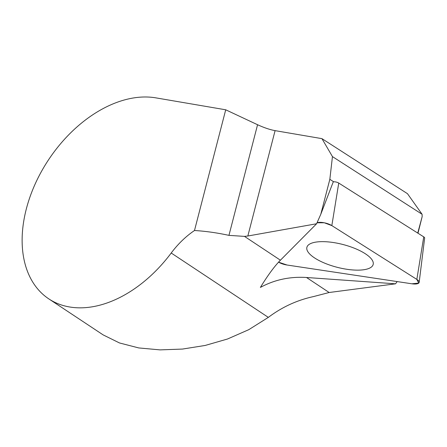<?xml version="1.0" encoding="UTF-8"?>
<svg xmlns="http://www.w3.org/2000/svg" width="447" height="447" viewBox="0 0 447 447"><rect width="100%" height="100%" fill="white"/><g stroke="black" fill="none" stroke-linecap="round" stroke-linejoin="round"><path stroke-width="0.67" d="M225.718 109.794L194.495 230.512C205.542 231.166 217.03 232.786 228.953 235.368L257.567 124.73L225.718 109.794L155.914 97.871A115.712 77.013 -56.5 0 0 40.051 174.045A115.712 77.013 -56.5 0 0 48.773 298.859A115.712 77.013 -56.5 0 0 171.212 253.013A71.576 47.633 123.5 0 1 194.495 230.512M247.839 236.01L316.599 223.757L320.806 214.242L329.836 179.336L332.451 156.601L321.952 138.648L275.089 130.641L247.839 236.01L244.487 236.385L228.953 235.368M320.806 214.242L333.361 181.571L329.836 179.336M48.773 298.859L103.145 334.898L119.5 342.961L138.766 347.939L160.087 349.884L182.454 349.068L205.151 345.458L227.484 339.016L248.772 329.674L268.334 317.381C281.979 307.1 297.004 300.177 313.408 296.601L329.16 292.506L395.55 283.817L306.508 277.492C289.846 276.442 274.469 279.755 260.383 287.421C267.792 275.33 274.469 266.25 280.414 260.199L316.599 223.757M321.952 138.648L407.468 193.68L422.091 214.281L332.451 156.601M257.567 124.73C264.043 127.702 269.882 129.675 275.089 130.641M422.091 214.281L422.158 216.644L417.984 233.222M397.159 281.576L395.55 283.817M422.158 216.644L417.738 233.071M333.753 181.817L333.361 181.571M314.464 257.852A34.235 11.762 -165.5 0 0 350.364 269.731A34.235 11.762 -165.5 0 0 373.239 264.171A34.235 11.762 -165.5 0 0 342.978 244.509A34.235 11.762 -165.5 0 0 306.972 247.035A34.235 11.762 -165.5 0 0 314.464 257.852M331.836 225.601A9.471 3.252 14.5 0 0 317.024 222.79L324.298 222.785L331.836 225.601L416.839 279.409L418.722 283.113L411.86 283.789L287.019 265.015A9.471 3.252 14.5 0 1 278.548 262.16L287.019 265.015L411.86 283.789A9.471 3.252 14.5 0 0 419.174 282.314A9.471 3.252 14.5 0 0 416.839 279.409L331.836 225.601L338.742 183.063A3.671 1.263 -165.5 0 0 333.233 181.901M419.174 282.314L424.65 238A3.671 1.263 -165.5 0 0 423.745 236.871L338.742 183.063M315.224 258.344A34.235 11.762 14.5 0 1 306.972 247.035A34.235 11.762 14.5 0 1 342.978 244.509A34.235 11.762 14.5 0 1 373.239 264.171A34.235 11.762 14.5 0 1 350.917 269.792A34.235 11.762 14.5 0 1 315.224 258.344M280.414 260.199L244.487 236.385M329.16 292.506L306.508 277.492M268.334 317.381L171.212 253.013M416.839 279.409L423.745 236.871"/></g></svg>
